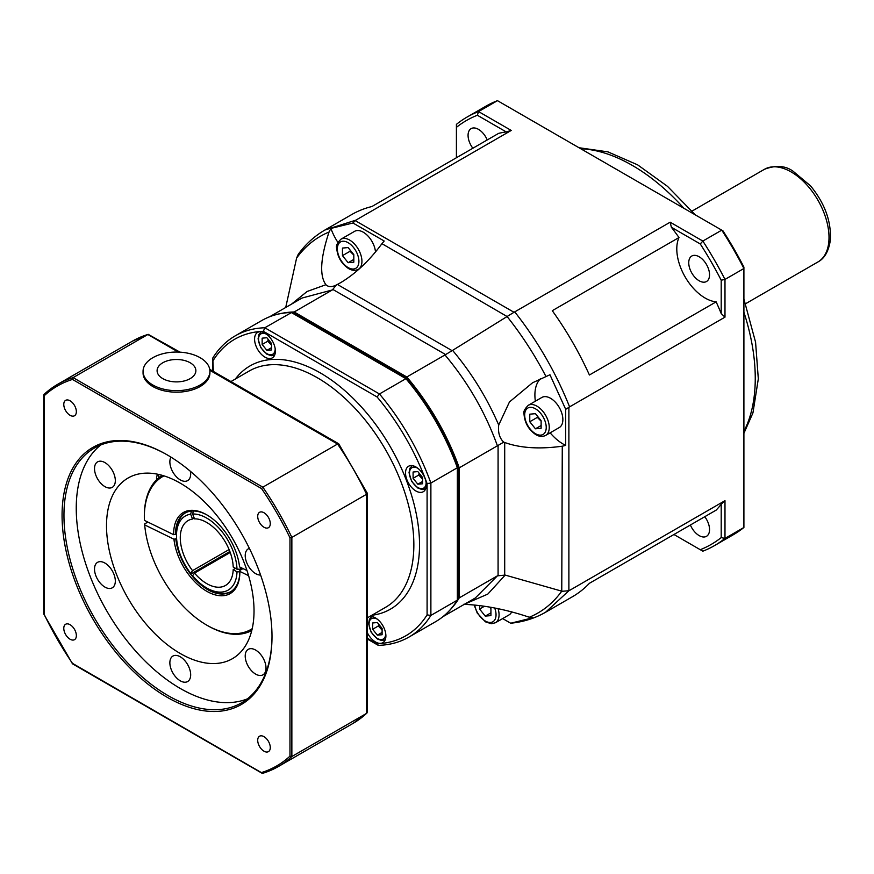 <?xml version="1.0" encoding="UTF-8"?>
<svg xmlns="http://www.w3.org/2000/svg" width="874" height="874" viewBox="0 0 874 874"><rect width="100%" height="100%" fill="white"/><g stroke="black" fill="none" stroke-linecap="round" stroke-linejoin="round"><path stroke-width="1.31" d="M382.102 628.428L382.102 634.732L377.371 635.147L372.652 629.269L372.652 622.965L377.371 622.539L382.102 628.428M377.371 635.147L382.102 632.426M378.65 624.123L378.322 625.992L372.652 629.269M378.322 625.992L382.102 630.099M271.596 343.613L271.596 349.928L266.876 350.343L262.145 344.465L262.145 338.162L266.876 337.735L271.596 343.613M266.876 350.343L271.596 347.612M268.143 339.32L267.815 341.188L262.145 344.465M267.815 341.188L271.596 345.296M541.126 420.733L541.126 428.293L535.445 428.806L529.775 421.749L529.775 414.178L535.445 413.675L541.126 420.733M528.267 405.307L541.88 397.441A17.382 10.04 60 0 1 555.285 402.106A17.382 10.04 60 0 1 562.867 419.596A17.382 10.04 60 0 1 559.273 427.561L545.649 435.416A17.382 10.04 -120 0 0 549.254 427.462A17.382 10.04 -120 0 0 541.662 409.961A17.382 10.04 -120 0 0 528.267 405.307C524.509 409.098 523.111 412.091 524.039 414.298C524.728 422.83 528.584 429.571 535.631 434.509C539.127 436.683 542.47 436.978 545.649 435.416M535.445 428.806L541.126 425.529M537.554 416.297L537.335 417.379L529.775 421.749M537.335 417.379L541.126 421.181M190.204 378.606A19.392 11.198 180 0 1 157.757 373.591A19.392 11.198 180 0 1 181.508 359.88A19.392 11.198 180 0 1 190.204 378.606M200.135 384.997A33.431 19.304 180 0 1 163.689 389.181A33.431 19.304 180 0 1 143.052 371.352A33.431 19.304 180 0 1 176.493 352.047A33.431 19.304 180 0 1 209.924 371.352A33.431 19.304 180 0 1 200.135 384.997M209.924 371.352L209.924 372.881A33.431 19.304 180 0 1 200.135 386.526A33.431 19.304 180 0 1 163.689 390.711A33.431 19.304 180 0 1 143.052 372.881L143.052 371.352M179.978 352.146L148.176 334.327L73.11 377.612A220.674 127.407 -120 0 0 57.64 384.331A220.674 127.407 -120 0 0 44.093 394.371L44.093 395.835L43.929 394.48L57.64 384.331L132.356 341.199A220.674 127.407 60 0 1 147.815 334.48L178.285 352.069M209.738 369.331L338.708 443.784L367.32 493.242L367.353 712.07L366.567 713.381A220.674 127.407 60 0 1 353.02 723.41L366.883 713.151M366.567 492.838L366.567 494.28L291.861 537.412A220.674 127.407 -120 0 0 262.845 487.168L337.561 444.025A220.674 127.407 60 0 1 366.567 494.28L366.567 713.381L291.861 756.513L291.861 537.412L289.971 537.783L289.971 756.141L291.861 756.513A220.674 127.407 -120 0 1 278.314 766.553L353.02 723.41M338.806 444.746L209.88 370.314M261.577 488.61L262.845 487.168L73.11 377.612L72.476 379.436L261.577 488.61A219.33 126.632 60 0 1 289.971 537.783M289.971 756.141A219.33 126.632 60 0 1 261.577 772.529L262.845 773.261A220.674 127.407 -120 0 0 278.314 766.553L262.67 773.337L72.476 663.355A219.33 126.632 60 0 1 44.093 614.182L44.093 395.835A219.33 126.632 60 0 1 72.476 379.436M62.065 515.376A148.449 85.707 -120 0 0 167.032 697.201A148.449 85.707 -120 0 0 272 636.589A148.449 85.707 -120 0 0 167.032 454.775A148.449 85.707 -120 0 0 62.065 515.376M270.285 747.554A8.893 5.135 60 0 1 268.438 751.629A8.893 5.135 60 0 1 259.545 746.494A8.893 5.135 60 0 1 259.545 736.225A8.893 5.135 60 0 1 266.395 738.606A8.893 5.135 60 0 1 270.285 747.554M70.073 639.222A8.893 5.135 60 0 1 64.261 631.389A8.893 5.135 60 0 1 65.626 624.265A8.893 5.135 60 0 1 74.519 629.4A8.893 5.135 60 0 1 74.519 639.67A8.893 5.135 60 0 1 70.073 639.222M63.78 404.411A8.893 5.135 60 0 1 65.626 400.347A8.893 5.135 60 0 1 74.519 405.481A8.893 5.135 60 0 1 74.519 415.74A8.893 5.135 60 0 1 67.659 413.358A8.893 5.135 60 0 1 63.78 404.411M263.992 512.743A8.893 5.135 60 0 1 269.804 520.576A8.893 5.135 60 0 1 268.438 527.699A8.893 5.135 60 0 1 259.545 522.565A8.893 5.135 60 0 1 259.545 512.306A8.893 5.135 60 0 1 263.992 512.743M272 636.043A147.116 84.942 60 0 1 241.53 702.849A147.116 84.942 60 0 1 128.172 663.432A147.116 84.942 60 0 1 63.955 515.376A147.116 84.942 60 0 1 94.425 448.034A147.116 84.942 60 0 1 167.502 455.048M247.418 698.85A147.116 84.942 60 0 1 136.475 652.015A147.116 84.942 60 0 1 76.246 508.286A147.116 84.942 60 0 1 100.827 444.932M260.594 575.037A14.716 8.489 60 0 1 247.287 563.992A14.716 8.489 60 0 1 248.26 548.872A14.716 8.489 60 0 1 249.396 548.391M264.625 673.286A14.716 8.489 60 0 1 262.976 674.815A14.716 8.489 60 0 1 248.26 666.327A14.716 8.489 60 0 1 248.26 649.338A14.716 8.489 60 0 1 261.949 656.199A14.716 8.489 60 0 1 264.625 673.286M180.273 680.813A14.716 8.489 60 0 1 170.659 667.856A14.716 8.489 60 0 1 172.91 656.068A14.716 8.489 60 0 1 187.626 664.557A14.716 8.489 60 0 1 187.626 681.545A14.716 8.489 60 0 1 180.273 680.813M95.911 575.879A14.716 8.489 60 0 1 97.571 562.332A14.716 8.489 60 0 1 112.276 570.82A14.716 8.489 60 0 1 112.276 587.809A14.716 8.489 60 0 1 95.911 575.879M95.911 463.406A14.716 8.489 60 0 1 97.571 461.865A14.716 8.489 60 0 1 112.276 470.365A14.716 8.489 60 0 1 112.276 487.353A14.716 8.489 60 0 1 98.587 480.482A14.716 8.489 60 0 1 95.911 463.406M190.466 471.359A14.716 8.489 60 0 1 187.626 480.624A14.716 8.489 60 0 1 174.188 474.112A14.716 8.489 60 0 1 170.965 457.135M106.508 525.755A104.323 60.23 60 0 1 128.117 478.002A104.323 60.23 60 0 1 232.429 538.231A104.323 60.23 60 0 1 232.429 658.679A104.323 60.23 60 0 1 152.043 630.733A104.323 60.23 60 0 1 106.508 525.755M369.352 616.694A14.716 8.489 60 0 1 383.391 626.691A14.716 8.489 60 0 1 382.845 642.685A14.716 8.489 60 0 1 367.353 632.743M275.386 351.14A14.716 8.489 60 0 1 272.338 357.87A14.716 8.489 60 0 1 257.622 349.382A14.716 8.489 60 0 1 257.622 332.393A14.716 8.489 60 0 1 268.963 336.337A14.716 8.489 60 0 1 275.386 351.14M415.937 491.002A14.716 8.489 60 0 1 406.323 478.034A14.716 8.489 60 0 1 408.573 466.246A14.716 8.489 60 0 1 423.289 474.746A14.716 8.489 60 0 1 423.289 491.723A14.716 8.489 60 0 1 415.937 491.002M292.036 312.247L264.8 327.761A173.86 100.379 -120 0 0 235.193 335.878L261.676 320.583C270.721 315.394 280.838 312.608 292.036 312.247L407.262 378.573C429.309 404.99 446.253 434.345 458.107 466.65L458.14 598.898L457.353 600.143A173.86 100.379 60 0 1 435.536 621.731C444.56 616.487 452.022 609.112 457.943 599.597M457.353 466.104L457.353 467.743L430.882 483.038A173.86 100.379 -120 0 0 379.458 393.966L405.929 378.671A173.86 100.379 60 0 1 457.353 467.743L457.353 600.143L430.882 615.427L430.882 483.038L427.091 483.573L427.091 614.892L430.882 615.427A173.86 100.379 -120 0 1 409.054 637.015C400.008 642.204 389.891 644.99 378.693 645.351L367.353 638.14M407.35 379.502L291.271 312.477A173.86 100.379 60 0 0 261.676 320.583M213.365 371.428L212.786 358.001C218.708 348.486 226.169 341.111 235.193 335.878M213.365 360.186A171.184 98.838 60 0 1 263.369 331.312L264.8 327.761L379.458 393.966L377.087 396.971A171.184 98.838 60 0 1 427.091 483.573M679 531.578L589.415 583.297A220.674 127.407 60 0 1 572.426 596.745L545.638 612.215M679 237.52L552.281 310.685A220.674 127.407 60 0 1 589.415 375.001L716.145 301.847A40.128 23.161 60 0 1 685.107 276.883A40.128 23.161 60 0 1 679 237.52A220.674 127.407 -120 0 0 671.385 227.273L670.161 222.204L514.021 312.291L355.183 220.598L355.838 220.161L324.931 230.015C314.476 236.089 305.561 244.217 298.187 254.421L296.592 258.114C305.255 246.097 316.071 237.411 329.039 232.036L330.885 228.431L352.954 223.001L355.183 220.598M302.043 298.045L332.349 289.939L336.381 284.99C331.901 287.218 328.406 287.131 325.904 284.716L307.08 291.501L291.577 304.097M332.349 289.939L294.188 311.974A173.194 99.997 -120 0 0 282.837 313.132M503.719 442.157C499.546 438.202 497.874 432.488 498.715 425.048C486.862 397.681 471.49 372.794 452.59 350.376L444.975 354.953C467.841 382.124 485.321 412.408 497.415 445.795L503.719 442.157L504.702 442.495C520.259 448.089 539.455 449.334 562.277 446.21L561.764 591.163C553.1 603.169 542.284 611.866 529.327 617.241L532.769 617.787L510.7 623.228L502.659 618.584M352.954 222.99L384.199 241.027L381.938 243.671C369.276 260.834 355.412 273.879 340.368 282.826L336.381 284.99M497.415 445.795L459.254 467.83A173.194 99.997 -120 0 0 406.803 376.989L444.975 354.953M406.803 376.989L294.188 311.974M464.771 604.076L487.801 594.101L505.194 575.081L497.415 575.835L475.281 598.002L442.932 616.683M452.579 607.124A173.194 99.997 -120 0 0 459.254 597.871L497.415 575.835M459.254 597.871L459.254 467.83M511.509 623.14L510.7 623.228M463.591 604.316C484.218 605.147 506.133 609.451 529.327 617.241M511.738 611.811A17.382 10.04 60 0 1 509.083 614.881L495.46 622.736A17.382 10.04 -120 0 0 499.065 614.783A17.382 10.04 -120 0 0 498.082 608.675M562.277 591.283L568.887 590.737L568.887 407.339L565.697 409.327L565.697 445.401L562.277 446.21M545.616 612.215L568.887 590.737M498.715 425.048L509.455 401.964L532.539 382.779L549.954 374.749L565.697 409.327M565.697 445.401A40.128 23.161 60 0 1 550.139 432.827M535.369 401.21A40.128 23.161 60 0 1 540.525 378.661M381.938 243.671L507.095 316.53C521.833 335.037 534.768 354.986 545.911 376.388M507.565 316.213L514.021 312.291M568.887 407.339L569.586 406.869C555.897 372.575 537.63 340.926 514.764 311.92M337.932 242.448A40.128 23.161 60 0 1 330.885 228.431M325.904 284.716C319.381 275.747 320.419 258.18 329.039 232.025M340.947 239.203C337.2 242.994 335.791 245.998 336.719 248.194C337.408 256.727 341.275 263.467 348.311 268.405C351.818 270.579 355.161 270.874 358.34 269.323A17.382 10.04 -120 0 0 361.934 261.359A17.382 10.04 -120 0 0 354.352 243.868A17.382 10.04 -120 0 0 340.947 239.203L354.571 231.348A17.382 10.04 60 0 1 367.375 235.39A17.382 10.04 60 0 1 375.492 251.985M507.095 316.53L452.59 350.376M561.764 591.163L505.194 575.081M296.592 258.114L285.722 307.473M324.964 229.993L351.752 214.534A220.674 127.407 60 0 1 371.898 206.537L498.617 133.372A220.674 127.407 -120 0 1 506.232 131.919L477.357 115.248L478.559 111.577A247.418 142.844 -120 0 0 466.989 117.105A247.418 142.844 -120 0 0 456.414 124.37L456.414 127.342A244.742 141.304 60 0 1 477.357 115.248M724.983 538.406L724.983 500.671L721.203 504.265L721.203 537.608L724.983 538.406L743.905 527.481A247.418 142.844 60 0 1 733.319 534.735L714.408 545.66A247.418 142.844 -120 0 0 724.983 538.406M714.408 545.66A247.418 142.844 -120 0 1 702.838 551.188L673.941 534.506M721.203 537.608A244.742 141.304 60 0 1 700.26 549.702M569.586 590.398L724.983 500.671M671.385 227.273L700.26 243.944L702.838 241.06L721.749 230.146L722.951 230.834A244.742 141.304 -120 0 1 743.905 267.116L743.905 527.481M466.989 117.105L485.9 106.191A247.418 142.844 60 0 1 497.47 100.663L721.749 230.146A247.418 142.844 60 0 1 743.905 268.504L724.983 279.429L721.203 280.215L721.203 313.558A220.674 127.407 -120 0 0 716.145 301.847M569.586 406.869L724.983 317.153L724.983 279.429A247.418 142.844 -120 0 0 702.838 241.06L670.161 222.204M456.414 157.735L456.414 127.342M497.47 100.663L478.559 111.577L511.235 130.445L506.232 131.919M511.235 130.445L355.838 220.161M724.983 317.153L721.203 313.558M700.26 243.944A244.742 141.304 60 0 1 721.203 280.215M709.546 274.775A14.716 8.489 60 0 1 706.498 281.515A14.716 8.489 60 0 1 691.793 273.016A14.716 8.489 60 0 1 691.793 256.027A14.716 8.489 60 0 1 703.122 259.971A14.716 8.489 60 0 1 709.546 274.775M704.761 516.709A14.716 8.489 60 0 1 706.498 536.319A14.716 8.489 60 0 1 699.145 535.598A14.716 8.489 60 0 1 690.384 525.001M472.856 148.241A14.716 8.489 60 0 1 471.119 128.631A14.716 8.489 60 0 1 478.471 129.352A14.716 8.489 60 0 1 487.233 139.949M589.415 583.297L716.145 510.132A220.674 127.407 -120 0 0 721.203 504.265M350.234 250.193L350.026 251.275L353.806 255.077M350.026 251.275L342.455 255.645L342.455 248.074L348.136 247.571L353.806 254.629L353.806 262.189L348.136 262.703L342.455 255.645M348.136 262.703L353.806 259.425M489.833 607.157L490.926 608.501M484.36 606.305L479.586 609.058L479.586 605.66M490.27 607.233L490.926 608.053L490.926 615.613L485.256 616.115L479.586 609.058M485.256 616.115L490.926 612.849M419.094 473.173L418.766 475.041L422.557 479.149M418.766 475.041L413.096 478.318L413.096 472.015L417.827 471.589L422.557 477.477L422.557 483.781L417.827 484.196L413.096 478.318M417.827 484.196L422.557 481.465M246.992 570.536L239.552 566.898A46.814 27.028 -120 0 0 206.756 514.83A46.814 27.028 -120 0 0 173.653 534.68L144.407 520.38A88.274 50.965 60 0 1 144.33 517.015A88.274 50.965 60 0 1 163.984 475.871M248.598 575.704L239.847 571.421L239.847 570.416L243.005 568.592M176.603 538.679L173.948 539.203A46.814 27.028 -120 0 0 208.962 592.463A46.814 27.028 -120 0 0 239.847 572.164A46.814 27.028 -120 0 0 239.847 571.421M173.948 539.203L144.691 524.903L144.691 523.897L147.859 522.073M252.215 628.679A88.274 50.965 60 0 1 206.745 625.129A88.274 50.965 60 0 1 144.691 524.903M162.193 475.325A89.607 51.73 -120 0 0 144.33 515.922L144.33 517.015M173.653 534.68L176.493 534.058M175.543 534.604A45.47 26.253 60 0 1 184.96 513.125A45.47 26.253 60 0 1 207.225 515.114M223.689 556.246A46.814 27.028 60 0 1 223.056 555.427M185.441 512.863A45.47 26.253 -120 0 0 176.493 533.402L176.493 535.587A42.793 24.712 60 0 1 190.652 514.174L191.592 510.645M229.873 551.494L191.592 573.595L190.652 573.344L192.542 570.646L229.097 549.549M222.804 555.58A45.47 26.253 -120 0 0 223.438 556.388M240.776 571.825L236.996 571.825A42.793 24.712 60 0 1 206.745 587.994L208.646 589.087A45.47 26.253 -120 0 0 230.9 591.611M239.847 571.607A45.47 26.253 60 0 1 230.43 591.884A45.47 26.253 60 0 1 197.426 581.767A45.47 26.253 60 0 1 175.838 539.127M206.745 625.129L207.695 625.675A89.607 51.73 -120 0 0 251.788 630.515M230.233 552.466L194.509 573.093L192.608 575.791A42.793 24.712 60 0 0 206.745 587.994M193.558 510.46L192.608 513.999L194.509 518.872A37.451 21.621 -120 0 1 233.205 567.018L236.996 569.203L240.776 569.203A45.47 26.253 -120 0 0 240.689 567.455M194.203 518.096L192.542 519.047L190.652 514.174M240.776 569.203L242.371 568.286M192.608 513.999A42.793 24.712 60 0 1 236.996 569.203M190.652 573.344A42.793 24.712 60 0 1 176.493 535.587M192.542 519.047A37.451 21.621 -120 0 0 188.03 520.62A37.451 21.621 -120 0 0 192.542 570.646M236.996 571.825L233.205 569.64L235.477 568.329M194.509 573.093A37.451 21.621 -120 0 0 225.47 585.482A37.451 21.621 -120 0 0 233.205 569.64M817.933 261.96C824.488 258.529 828.607 251.362 830.3 240.47C831.48 221.603 824.881 203.391 810.515 185.834L793.111 171.26C785.398 165.612 775.85 164.968 764.433 169.305A53.5 30.885 60 0 1 807.74 185.922A53.5 30.885 60 0 1 828.738 242.568A53.5 30.885 60 0 1 817.933 261.96L745.577 303.737M385.696 633.552A11.766 6.795 60 0 1 385.696 633.65A11.766 6.795 60 0 1 377.349 638.435A11.766 6.795 60 0 1 369.057 623.981A11.766 6.795 60 0 1 377.459 619.284M371.821 616.607L371.865 616.585A13.372 7.724 -120 0 0 371.821 616.607L369.462 619.196L368.588 623.686L371.199 632.328L377.349 638.97L381.774 640.522L385.194 639.779A13.372 7.724 -120 0 0 385.237 639.757L385.237 639.757M275.19 348.748A11.766 6.795 60 0 1 275.19 348.846A11.766 6.795 60 0 1 266.843 353.631A11.766 6.795 60 0 1 258.551 339.167A11.766 6.795 60 0 1 266.963 334.48M261.315 331.803L261.359 331.781A13.372 7.724 -120 0 0 261.315 331.803L258.955 334.392L258.081 338.883L260.692 347.524L266.843 354.167L271.268 355.718L274.698 354.964A13.372 7.724 -120 0 0 274.731 354.942L274.731 354.942M546.228 427.462A15.251 8.806 60 0 1 530.059 428.905A15.251 8.806 60 0 1 530.059 407.35A15.251 8.806 60 0 1 546.228 427.462M230.944 381.567L249.188 371.035A136.42 78.758 60 0 1 385.609 449.793A136.42 78.758 60 0 1 385.598 607.31L367.353 617.852M371.778 615.296A140.43 81.074 -120 0 0 390.449 446.996A140.43 81.074 -120 0 0 235.357 379.021M427.091 614.892A171.184 98.838 60 0 1 377.087 643.756M263.369 331.312L377.087 396.971M452.131 350.682L337.408 284.454M445.685 354.604L332.972 289.523M504.702 574.961L504.702 442.495M498.082 575.507L498.082 445.358M580.718 148.722A173.86 100.379 60 0 1 632.306 165.405A173.86 100.379 60 0 1 683.894 208.285M743.905 312.215A173.86 100.379 60 0 1 743.905 431.363M358.908 261.359A15.251 8.806 60 0 1 342.739 262.801A15.251 8.806 60 0 1 342.739 241.246A15.251 8.806 60 0 1 358.908 261.359M494.706 608.02A15.251 8.806 60 0 1 496.039 614.783A15.251 8.806 60 0 1 486.403 621.6A15.251 8.806 60 0 1 474.724 605.114M425.649 488.817A13.372 7.724 -120 0 0 425.682 488.795L422.218 489.571L417.794 488.02L411.643 481.377L409.032 472.736L409.906 468.246L412.266 465.656M426.141 482.601A11.766 6.795 60 0 1 426.141 482.699A11.766 6.795 60 0 1 417.794 487.484A11.766 6.795 60 0 1 409.502 473.02A11.766 6.795 60 0 1 417.914 468.333M158.97 477.608A15.251 8.106 176.3 0 1 158.686 474.429M157.353 474.145L156.501 477.87A17.382 9.243 -3.7 0 0 156.872 479.476M764.433 169.305L692.077 211.082M132.356 341.199L148.176 334.327M72.531 663.836L262.091 773.271M43.722 613.985L72.466 663.781M43.7 395.026L43.7 613.898M212.59 358.711L212.59 370.969M367.353 639.036L377.983 645.176M409.054 637.015L435.536 621.731M269.738 316.705L302.065 298.034M545.649 612.204C535.161 618.224 523.635 621.884 511.093 623.184M743.905 433.329L752.94 412.91L758.315 378.846L755.573 342.215L743.905 299.061M695.289 214.862L667.518 186.37L637.659 164.869L607.911 151.858L579.003 147.728M358.34 269.323L359.651 268.558M474.211 605.059L477.248 613.078L485.431 621.829L491.363 623.741L495.46 622.736M156.501 477.87L156.621 479.728"/></g></svg>
